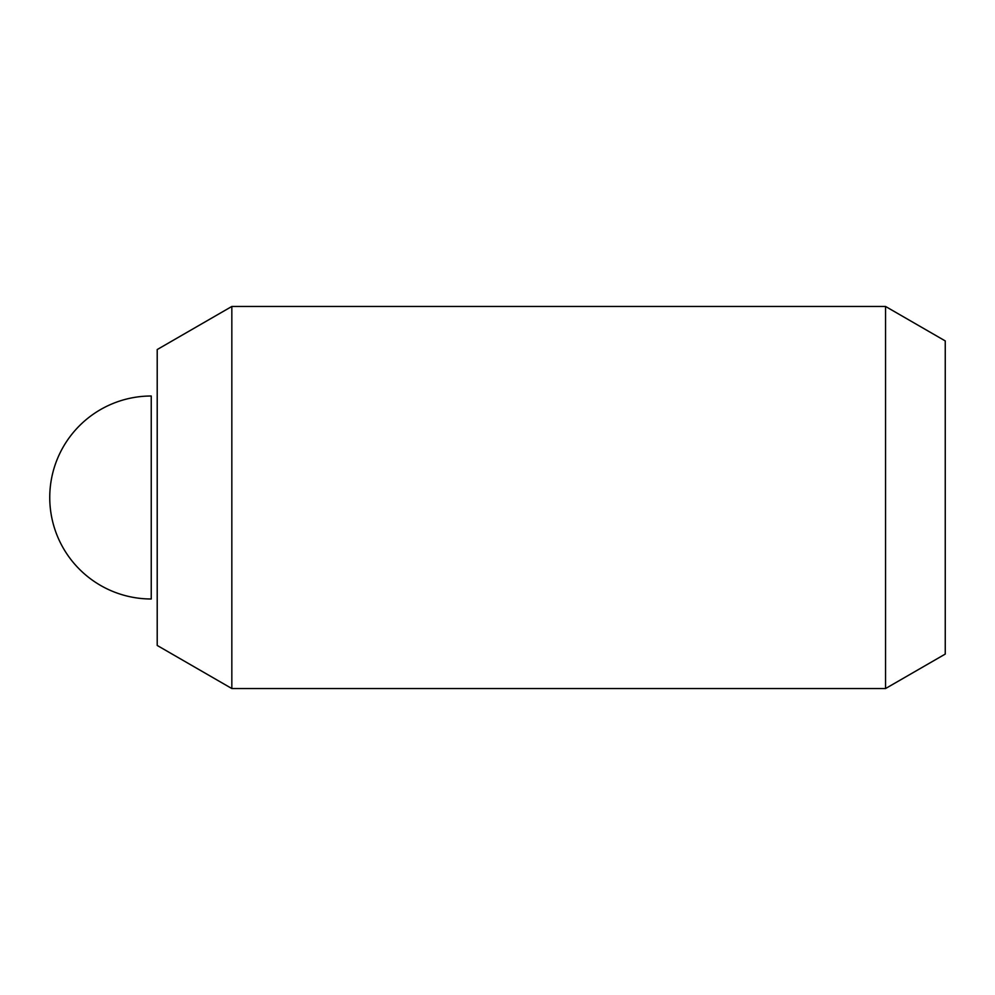 <?xml version="1.0" encoding="UTF-8"?>
<svg xmlns="http://www.w3.org/2000/svg" width="995" height="995" viewBox="0 0 995 995"><rect width="100%" height="100%" fill="white"/><g stroke="black" fill="none" stroke-linecap="round" stroke-linejoin="round"><path stroke-width="1.49" d="M231.835 688.54L231.835 306.46L885.55 306.46L885.55 688.54L231.835 688.54L157.21 645.457L157.21 349.543L231.835 306.46M885.55 688.54L945.25 654.076L945.25 340.924L885.55 306.46M151.24 497.5L151.24 396.01A101.49 101.49 0 0 0 49.75 497.5A101.49 101.49 0 0 0 151.24 598.99L151.24 497.5"/></g></svg>
